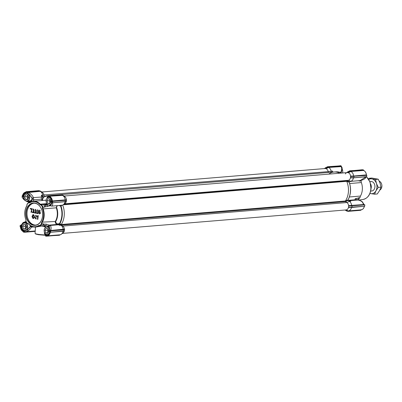 <?xml version="1.0" encoding="UTF-8"?>
<svg xmlns="http://www.w3.org/2000/svg" width="402" height="402" viewBox="0 0 402 402"><rect width="100%" height="100%" fill="white"/><g stroke="black" fill="none" stroke-linecap="round" stroke-linejoin="round"><path stroke-width="0.6" d="M62.044 205.266L60.903 206.125L58.963 205.517M39.863 225.899L38.843 225.984L38.451 225.648A12.568 9.397 85.3 0 1 33.386 226.612A12.568 9.397 85.3 0 1 28.567 223.859L28.653 224.135A1.965 1.467 85.3 0 0 27.607 223.693A1.965 1.467 85.3 0 0 27.431 223.723L27.266 223.326A2.357 1.764 85.3 0 1 28.567 223.859M38.451 225.648A2.357 1.764 85.3 0 1 39.788 225.597L40.084 226.014L41.903 225.864A13.743 10.281 -94.7 0 0 43.818 223.854L41.999 224.004A13.743 10.281 85.3 0 1 40.084 226.014A1.965 1.467 85.3 0 0 39.341 225.818A1.965 1.467 85.3 0 0 38.843 225.984A12.959 9.693 85.3 0 1 35.537 227.075A12.959 9.693 85.3 0 1 33.617 226.979A12.959 9.693 85.3 0 1 28.653 224.135M27.266 223.326A13.351 9.985 85.3 0 1 25.894 221.065A2.357 1.764 -94.7 0 0 25.974 220.552A2.357 1.764 -94.7 0 0 25.793 219.276A12.568 9.397 85.3 0 1 26.663 206.191L26.688 205.919A12.959 9.693 -94.7 0 0 25.788 219.417A1.965 1.467 85.3 0 1 25.944 220.477A1.965 1.467 85.3 0 1 25.828 221.075A13.743 10.281 85.3 0 0 27.431 223.723L27.783 223.693M25.818 212.663A11.231 8.402 -94.7 0 0 33.472 225.291A11.231 8.402 -94.7 0 0 42.602 215.703A11.231 8.402 -94.7 0 0 34.949 203.07A11.231 8.402 -94.7 0 0 25.818 212.663M26.15 212.678A10.995 8.226 -94.7 0 0 35.276 225.125A10.995 8.226 -94.7 0 0 42.582 215.658A10.995 8.226 -94.7 0 0 33.456 203.211A10.995 8.226 -94.7 0 0 26.15 212.678M26.688 205.919A1.965 1.467 -94.7 0 0 26.974 204.94A1.965 1.467 -94.7 0 0 26.939 204.316L26.999 204.482A13.351 9.985 85.3 0 1 28.632 202.769A2.357 1.764 -94.7 0 0 29.969 202.719A12.568 9.397 85.3 0 1 39.853 204.507A2.357 1.764 -94.7 0 0 41.155 205.04A13.351 9.985 85.3 0 1 42.527 207.296A2.357 1.764 -94.7 0 0 42.627 209.09A12.568 9.397 85.3 0 1 41.758 222.175A2.357 1.764 -94.7 0 0 41.421 223.884A13.351 9.985 85.3 0 1 39.788 225.597M26.663 206.191A2.357 1.764 -94.7 0 0 27.009 205.015A2.357 1.764 -94.7 0 0 26.999 204.482M41.421 223.884L41.999 224.004A1.965 1.467 85.3 0 1 42.255 222.401A12.959 9.693 -94.7 0 0 44.15 215.919A12.959 9.693 -94.7 0 0 43.15 208.909L42.627 209.09M41.758 222.175L55.375 221.482C55.104 222.567 55.526 223.467 56.647 224.19L56.637 224.487L49.009 225.12A1.176 0.834 101.4 0 0 48.089 226.256L49.039 226.18L49.612 227.733L49.471 232.441A4.126 3.085 85.3 0 1 47.17 234.858L46.928 234.894A7.462 0.975 -176.2 0 1 46.933 234.894L46.984 234.889M49.727 230.763L49.481 232.532A4.321 3.231 85.3 0 1 47.069 235.064L47.17 234.858C45.567 234.914 44.823 234.23 44.949 232.808M51.024 205.12L50.541 205.035M47.2 198.04L48.255 197.151L49.702 197.543A4.126 3.085 85.3 0 1 51.531 200.563L51.556 202.633M42.049 192.292A3.925 2.94 85.3 0 1 44.029 195.151L44.341 196.704L44.029 195.151A3.925 2.94 -94.7 0 0 42.14 192.337L40.22 191.387A5.105 3.819 85.3 0 0 40.105 191.332L27.16 192.603L29.788 195.07L31.743 197.573L31.999 198.482C31.899 199.94 31.08 200.804 29.532 201.08L27.823 201.025M24.562 199.663L23.165 196.658L23.361 195.467A4.126 3.085 85.3 0 1 25.557 193.161L25.924 193.106M33.597 226.974L31.291 227.165L30.225 226.522L30.356 226.145L29.879 227.09C29.597 227.833 28.798 228.688 27.482 229.648L24.728 230.838L23.256 230.532A4.126 3.085 85.3 0 1 21.266 227.251L21.251 226.175L23.185 223.306M33.904 203.191A10.995 8.226 -94.7 0 0 27.034 212.608A10.995 8.226 -94.7 0 0 35.713 225.075M42.527 207.296L44.929 207.1A1.965 1.467 85.3 0 1 45.084 206.744A1.176 0.879 -94.7 0 0 45.245 206.176A1.176 0.879 -94.7 0 0 45.059 205.332A14.924 11.161 -94.7 0 0 44.662 204.678L47.436 204.397M32.914 218.547L32.858 214.648L33.416 214.733C34.828 216.688 34.657 217.959 32.914 218.547L33.296 218.557M33.07 218.537C34.813 217.949 34.984 216.673 33.572 214.718L32.939 214.643M32.944 218.125C31.718 216.879 31.783 215.869 33.145 215.09C34.361 216.371 34.291 217.381 32.944 218.125L33.155 218.135M33.23 218.125L33.1 218.11C31.874 216.864 31.939 215.854 33.301 215.08M55.375 221.482L56.767 223.879L59.732 223.748L61.275 224.487A17.276 12.924 -94.7 0 0 64.26 215.105A17.276 12.924 -94.7 0 0 62.657 205.065A17.276 12.924 85.3 0 1 61.265 224.502L345.429 200.975A0.392 0.291 -94.7 0 0 345.529 201.593L346.931 202.553A3.925 2.94 85.3 0 1 348.594 205.603L363.745 204.553L351.77 205.779L351.187 205.558M45.652 227.225L43.582 226.271M42.024 225.949L35.904 227.045M45.702 235.592A0.392 0.271 -63 0 1 45.506 235.19L44.511 232.497M44.733 225.999L43.24 226.12A1.176 0.879 85.3 0 1 42.788 226.341L44.28 226.215A1.176 0.879 -94.7 0 0 44.733 225.999L45.18 226.085A14.924 11.161 -94.7 0 0 45.788 225.457L48.089 226.256M42.788 226.341A1.176 0.879 85.3 0 1 42.18 226.09A1.965 1.467 85.3 0 0 41.903 225.864M45.622 236.085L45.506 235.19M45.813 235.944L47.069 235.064C45.431 235.12 44.632 234.366 44.682 232.803M61.275 224.487L61.36 225.115L62.767 226.08L60.998 225.215A5.105 3.819 85.3 0 1 63.189 229.436L50.813 230.462L64.431 229.13A3.925 2.94 -94.7 0 0 62.767 226.08L61.36 225.115A0.392 0.291 85.3 0 1 61.285 225.04M63.34 231.2L64.436 230.854L64.611 229.477L63.37 229.386M50.471 232.291L63.235 231.23L63.375 229.658M59.777 224.376L59.732 224.301A0.392 0.337 115.1 0 0 59.823 224.401L60.998 225.215L59.591 225.331A5.105 3.819 -94.7 0 0 58.305 224.788L56.637 224.487M59.591 225.331L59.556 224.366L58.305 224.788L50.109 225.472L48.858 226.165A17.502 13.09 85.3 0 0 48.908 226.09L50.109 225.472C51.079 226.11 51.315 227.773 50.813 230.462L50.134 230.522L49.647 228.798M47.054 235.868L59.652 235.014L46.702 236.185L59.531 235.12L59.782 234.813A5.105 3.819 85.3 0 0 59.803 234.813L47.034 235.868A5.105 3.819 85.3 0 1 47.009 235.868L46.903 235.642C48.416 235.396 49.431 234.336 49.943 232.451L50.29 232.426A5.105 3.819 85.3 0 1 47.034 235.868L46.853 236.074M61.325 234.235L63.019 233.014A3.925 2.94 -94.7 0 0 64.305 230.994L63.059 231.366A5.105 3.819 85.3 0 1 61.325 234.235A5.105 3.819 85.3 0 1 59.803 234.813M50.376 232.291L63.27 231.21M31.668 226.356L31.291 227.165C30.788 228.527 29.708 229.728 28.05 230.778L25.22 231.974L24.482 231.401L24.693 231.039L25.22 231.974L35.215 231.145M25.401 231.768L35.225 230.954L25.376 231.773M29.788 195.07L32.205 198.523A1.176 0.618 158.4 0 0 33.381 197.97L33.673 199.809L41.3 199.176L41.451 196.965A5.105 3.819 -94.7 0 0 41.336 195.196L328.198 171.624L328.369 172.493L328.198 171.624L331.193 171.197L331.399 172.242M40.22 191.387A5.105 3.819 85.3 0 1 42.743 195.081L43.205 197.075L41.336 195.196M27.16 192.603L27.602 192.101L27.728 192.357C29.678 192.664 33.11 195.844 33.25 197.643L42.924 196.91M27.602 192.101L40.004 191.076L40.386 191.468M329.047 173.895A17.276 12.924 85.3 0 1 334.092 172.016L49.928 195.543A17.276 12.924 85.3 0 1 51.054 195.518A17.276 12.924 -94.7 0 0 49.928 195.543L47.933 195.709A17.276 12.924 85.3 0 0 43.612 197.111L43.185 196.985A0.392 0.362 -77.2 0 1 43.125 196.839L43.094 196.834M49.059 195.684A17.276 12.924 85.3 0 0 47.933 195.709L43.396 197.231L42.3 200.513M49.501 196.181L62.3 195.121L62.4 195.377L49.345 196.256L62.194 195.03L62.4 195.377A5.105 3.819 85.3 0 1 62.516 195.432A5.105 3.819 85.3 0 1 65.149 199.91L65.335 200.131L66.39 199.608L65.3 200.156L52.381 200.97L65.33 199.864M66.39 199.608A3.925 2.94 -94.7 0 0 64.436 196.382L62.682 195.513M65.3 201.673L51.974 202.834L51.109 204.829L50.396 205.291A1.176 1.131 119.9 0 0 50.888 205.904L51.783 206.115L60.35 205.407A5.105 3.819 -94.7 0 0 60.918 205.301L62.33 205.181A5.105 3.819 85.3 0 0 63.285 204.713A5.105 3.819 85.3 0 0 65.018 201.849L65.235 201.683M52.717 202.744L52.647 202.869C52.813 205.206 52.401 206.266 51.401 206.045M60.988 205.578A0.392 0.307 -126.3 0 0 60.973 205.588L60.918 205.301M61.029 205.563L62.33 205.181M59.556 224.366L59.732 223.748M43.24 226.12A14.924 11.161 -94.7 0 0 43.712 225.628A1.176 0.879 -94.7 0 0 43.924 224.256A1.965 1.467 85.3 0 1 43.818 223.854M50.004 225.411L45.999 224.085L43.924 224.256M47.823 226.743L48.858 226.165L49.461 226.633M48.396 226.693L49.044 226.442M45.783 236.135L46.697 236.105M46.702 236.024L46.903 235.642M50.732 231.301L50.401 231.281L50.436 230.728L50.763 230.904L50.677 232.15L50.27 232.271M49.039 226.18L49.411 226.517M30.225 226.522L27.557 229.713L24.693 231.039L23.045 230.758A4.352 3.256 85.3 0 1 20.944 227.291L20.165 225.783L20.236 225.251L20.969 225.19L20.221 225.246L20.175 226.813L20.537 227.115L20.241 226.823M23.256 231.562L23.487 232.09L23.231 231.929M21.296 225.04L23.416 222.879L26.391 222.15M24.999 200.101L22.708 197.97C23.341 199.879 27.798 202.402 29.085 202.01L29.009 201.412L27.11 201.085M22.708 197.97L22.095 197.281L22.155 196.694L22.065 197.231M27.05 192.352L25.879 191.915L25.673 192.377C24.16 192.623 23.15 193.689 22.633 195.573L22.432 195.724M32.07 198.196A1.176 0.623 -21.8 0 0 33.25 197.643L33.381 197.97M43.396 197.231L43.104 197.015L42.868 197.372L43.19 197.493A17.06 12.758 85.3 0 1 48.185 195.92M47.099 198.216L47.195 197.523L48.567 196.136M52.335 201.196L52.039 200.905L52.381 200.97A5.105 3.819 85.3 0 0 49.632 196.432L49.491 196.699L49.345 196.256M51.109 204.829L50.557 205.342L50.2 205.04M60.762 205.914L60.908 205.608M60.903 206.125L60.973 205.593M59.697 224.231A0.392 0.337 115.1 0 1 59.792 223.819A17.276 12.924 85.3 0 0 62.265 215.271A17.276 12.924 85.3 0 0 60.973 206.035A0.392 0.307 53.7 0 1 60.933 205.643M57.375 205.653L56.491 207.251A13.176 9.854 85.3 0 1 55.526 221.814M59.566 223.929L59.632 224.296L59.184 224.306L59.25 223.999A17.06 12.758 85.3 0 0 61.873 215.261A17.06 12.758 85.3 0 0 60.461 205.789L60.436 205.522L60.873 205.603M59.647 224.281L59.632 223.924L59.672 224.256M30.441 225.663L30.371 226.17A1.176 0.362 26.4 0 1 31.467 226.813M31.411 226.924L30.371 226.17A17.502 13.09 85.3 0 1 30.356 226.145L30.391 225.628M39.853 204.507L40.29 204.186A1.965 1.467 -94.7 0 0 41.331 204.628A1.965 1.467 -94.7 0 0 41.506 204.603A13.743 10.281 -94.7 0 1 43.114 207.251A1.965 1.467 -94.7 0 0 43.15 208.909L56.29 207.819L56.491 207.251M47.964 204.794L47.134 205.161A14.924 11.161 -94.7 0 0 46.743 204.507A1.176 0.879 85.3 0 0 45.984 204.07L43.903 204.241A1.176 0.879 85.3 0 0 43.622 204.332A1.965 1.467 85.3 0 1 43.326 204.452L41.506 204.603L41.155 205.04M46.818 203.643L40.29 204.186A12.959 9.693 -94.7 0 0 33.401 201.246A12.959 9.693 -94.7 0 0 30.1 202.337L29.969 202.719M28.632 202.769L28.854 202.306A1.965 1.467 -94.7 0 0 29.597 202.502A1.965 1.467 -94.7 0 0 30.1 202.337M30.366 202.181L28.854 202.306A13.743 10.281 -94.7 0 0 26.939 204.316M59.184 224.306L56.647 224.19L56.767 223.879M59.531 235.12L46.079 236.19M50.436 230.728L50.134 230.522M64.436 230.854L50.401 232.296M50.974 230.683L50.28 230.698M27.482 229.648L28.05 230.778M24.482 231.401L24.427 232.261L35.2 231.371L24.427 232.266L35.205 231.245M23.155 231.517A5.105 3.819 85.3 0 1 20.517 227.105C20.793 229.14 21.643 230.542 23.085 231.321L23.231 231.768M24.381 222.793L26.557 222.432M21.11 225.195L20.819 225.346L21.165 225.215L20.944 227.291L21.266 227.251M20.819 225.346L20.296 225.261M30.733 201.603A1.176 0.693 -80.7 0 1 30.708 201.251L29.416 201.452L29.426 201.824M23.361 195.467L23.849 199.226M29.532 201.08L29.522 201.301C31.049 200.975 31.899 200.085 32.07 198.628L31.813 197.678M28.351 201.312L29.522 201.301A17.502 13.09 -94.7 0 0 29.416 201.452L29.009 201.412M28.698 194.166L25.437 193.02A4.271 3.196 85.3 0 0 23.16 195.412L22.15 197.292M22.155 196.694L22.306 195.749M25.879 191.915L39.813 190.809L25.894 191.834M41.3 199.176L41.934 199.894L42.868 197.372M31.999 198.482L32.07 198.628A17.502 13.09 -94.7 0 1 32.205 198.523L32.075 199.819L33.673 199.809L33.517 201.236M30.562 202.075A1.965 1.467 85.3 0 1 30.401 201.935L30.949 201.889M42.28 199.96L41.934 199.894L41.969 200.538M26.808 191.804L25.557 193.161C27.029 193.076 28.431 193.709 29.758 195.06M42.14 192.337L39.813 190.809L27.06 192.136M48.175 196.181L48.466 195.734L61.169 194.684L62.109 194.854L49.361 196.096M49.702 197.543L47.195 197.523M51.24 204.216L51.541 200.548A4.266 3.191 85.3 0 0 49.647 197.422L48.18 195.97M60.802 205.588L60.436 205.522M49.587 205.115A1.176 0.834 101.4 0 0 50.139 205.683A1.176 0.834 101.4 0 0 50.3 205.698L47.165 206.573A1.176 0.879 85.3 0 0 47.325 206.005A1.176 0.879 85.3 0 0 47.134 205.161L45.059 205.332M50.843 205.874A1.176 1.126 -60.5 0 1 50.295 205.241L50.114 205.07M56.878 205.693L56.295 207.613M52.139 202.729L52.667 202.226L52.295 202.759M30.301 225.567L30.225 226.256M44.929 207.1A13.743 10.281 -94.7 0 0 43.326 204.452M24.406 232.049L23.432 232.085M31.522 201.538L30.708 201.251M32.075 199.819L31.416 201.729M22.241 195.739L22.175 196.739L22.16 195.744M28.954 202.296A14.924 11.161 -94.7 0 1 29.336 201.899A1.176 0.879 85.3 0 1 29.788 201.683A1.176 0.879 85.3 0 1 30.401 201.935M43.903 204.241A1.176 0.879 85.3 0 1 44.662 204.678M48.195 195.88L49.351 196.171M52.667 202.226L52.466 201.216M52.441 202.764L65.194 201.709L65.3 200.156M52.371 202.769L65.345 201.573L66.491 201.196L66.501 199.794M32.25 208.784L30.22 208.457L32.25 208.784L31.095 212.01M32.004 211.457L31.497 211.351L32.004 211.457L31.175 212.392M33.436 212.296L32.296 212.13L33.426 212.336L33.647 211.362L33.26 211.507L33.13 208.945L34.346 210.161L33.21 208.945M33.336 211.492L33.627 211.442M33.431 211.1L33.291 209.331M34.235 210.939L33.753 210.839L34.235 210.939L33.828 212.819L32.266 212.578L32.296 212.13M35.642 212.693L34.502 212.527L35.632 212.733L35.848 211.759L35.461 211.904L35.336 209.347L36.552 210.563L35.411 209.341M35.542 211.894L35.833 211.839M35.632 211.502L35.492 209.733M36.436 211.336L35.959 211.236L36.436 211.336L36.034 213.216L34.471 212.975L34.502 212.527M37.843 213.095L36.703 212.929L37.833 213.135L38.054 212.161L37.667 212.306L37.537 209.743L38.753 210.96L37.617 209.743M37.743 212.296L38.034 212.241M37.838 211.899L37.698 210.13M38.642 211.738L38.16 211.638L38.642 211.738L38.235 213.618L36.672 213.377L36.703 212.929M40.054 210.196L39.547 210.145L40.054 210.196L39.863 213.01M40.562 213.15L40.436 212.718L40.562 213.15L39.295 213.919L39.547 210.145M35.341 217.768L34.823 217.753L35.341 217.768L36.145 218.628M35.185 217.778L36.069 218.638L35.667 215.155L37.25 216.648L35.748 215.15M36.195 219.085L35.793 215.608M38.245 215.608L37.713 215.552L38.245 215.608L37.838 219.376L37.461 219.306L37.713 215.552M31.848 211.472L31.095 212.402L31.582 209.156L30.19 208.899L30.22 208.457M32.095 208.794L31.019 212.02L31.497 211.351M34.19 210.176L33.21 209.331L33.356 211.115L33.753 210.839M34.08 210.949L33.673 212.834M36.396 210.573L35.416 209.728L35.557 211.512L35.959 211.236M36.28 211.351L35.879 213.231M38.597 210.975L37.617 210.13L37.763 211.914L38.16 211.638M38.486 211.748L38.079 213.633M39.898 210.211L39.703 213.15L40.436 212.718M40.406 213.166L39.522 213.959M37.095 216.663L35.713 215.608L36.12 219.095L34.823 217.753M38.089 215.623L37.838 219.376M63.285 204.713L64.978 203.492A3.925 2.94 -94.7 0 0 66.27 201.472L65.204 201.794M64.436 196.382L62.702 195.523M64.219 196.07L62.164 194.885M41.461 192L40.406 191.483M41.924 192.025L39.868 190.839M64.305 230.994L63.24 231.321M35.537 227.075L40.944 225.944M44.245 226.22A1.176 1.095 -53.2 0 0 45.18 226.085L44.667 226.386L46.084 226.994M44.843 226.391L45.999 227.029M44.28 226.215L44.667 226.386L43.913 226.502M44.783 234.894A7.462 0.975 -176.2 0 1 35.069 233.326L35.627 234.014L38.476 234.708L45.109 235.24L38.24 234.667L35.461 233.668M356.735 180.865L359.383 180.724A1.965 1.467 -94.7 0 0 359.227 181.076L361.046 180.925L361.197 181.408A1.965 1.467 -94.7 0 0 361.192 181.503A1.965 1.467 -94.7 0 0 361.343 182.563A12.959 9.693 85.3 0 1 362.343 189.573A12.959 9.693 85.3 0 1 360.448 196.055A1.965 1.467 -94.7 0 0 360.157 197.04A1.965 1.467 -94.7 0 0 360.152 197.136L359.931 197.683L358.112 197.834A1.965 1.467 -94.7 0 0 358.217 198.236A1.176 0.879 85.3 0 1 358.303 198.849A1.176 0.879 85.3 0 1 358.006 199.608A14.924 11.161 85.3 0 1 357.659 199.98M327.339 166.88L340.172 165.815M348.383 172.543L350.68 170.961L363.639 170.071L350.81 171.136L349.74 170.79L347.192 172.599L348.489 172.674L350.69 171.242L350.845 171.493A5.105 3.819 -94.7 0 1 353.594 176.031L366.338 174.885L366.704 175.388L353.911 176.262L366.745 175.197L366.634 176.749L353.845 177.81L366.649 176.754M349.634 170.925L362.448 169.739L363.639 170.071L363.79 170.679L363.614 170.438L350.845 171.493L348.489 172.674M348.695 207.196L351.956 207.206L352.036 205.96L348.705 205.789L348.604 207.326L364.694 206.276M340.846 165.82L327.444 166.75L325.153 168.327L326.193 168.629L328.394 167.197L328.55 167.453L328.042 167.418L328.384 166.915L326.087 168.498M348.78 205.95L364.74 204.909L364.72 205.266M366.619 176.629L353.81 177.815L354.001 176.438L350.74 176.428L350.564 177.805L353.916 177.679L350.66 177.674M361.202 209.623L360.705 210.311L348.047 211.357M351.665 207.331L348.474 207.472A3.925 2.94 85.3 0 1 346.142 209.919L347.926 210.784L347.996 211.362L360.705 210.311M366.523 175.197L366.338 174.885L366.523 175.197L353.73 176.257M350.69 171.242L363.639 170.232M360.996 210L348.042 211.135L348.227 210.934L348.042 211.135L346.142 209.919M364.569 206.251L351.504 207.492A5.105 3.819 -94.7 0 1 348.248 210.929L360.84 210.08M328.394 167.197L341.323 166.333L341.087 165.865L328.514 167.091M358.217 198.236L356.142 198.407C354.936 198.638 354.735 199.08 355.534 199.744L357.77 200C359.202 200.08 360.689 200.734 362.237 201.95L363.745 204.553L364.74 204.909L351.951 205.784M347.032 211.181L345.011 210.015L347.996 211.362L345.122 210.005M341.323 166.333L341.393 166.589L328.555 167.453A5.105 3.819 85.3 0 1 331.193 171.197L332.6 171.081L332.394 172.156M340.801 166.172L341.393 166.589M364.197 204.623L363.9 204.774M366.408 176.709L353.107 177.815M351.851 181.272L360.192 180.578C363.503 179.83 365.478 178.624 366.132 176.955L366.202 176.82M365.915 176.815L360.192 180.578M357.805 200L349.574 200.678L348.413 200.462M326.675 167.252A5.105 3.819 -94.7 0 0 325.55 167.765L324.399 168.594M350.81 171.136L350.338 171.458L350.519 171.694M349.308 181.744L349.227 182.257L349.308 181.744L352.187 181.186L349.474 181.679M347.926 210.784L348.227 210.934A5.105 3.819 -94.7 0 0 348.248 210.929L361.016 209.874A5.105 3.819 -94.7 0 0 364.277 206.432M341.353 166.554C342.509 167.589 342.419 169.584 341.087 172.538A1.176 0.367 -153.5 0 0 340.911 172.172C341.906 169.523 341.911 167.609 340.926 166.428M351.77 205.779L351.634 205.558A5.105 3.819 85.3 0 0 349.449 201.332L346.931 202.553A3.925 2.94 85.3 0 1 348.594 206.844A3.925 2.94 85.3 0 1 346.011 209.934L62.471 233.406M347.871 200.106L347.946 199.96A17.276 12.924 85.3 0 0 349.132 182.181L346.745 181.352A17.276 12.924 85.3 0 1 345.444 200.96L348.057 199.879L348.067 200.392L349.579 200.678A5.105 3.819 -94.7 0 0 349.574 200.678M348.157 200.452L349.449 201.332L350.856 201.216A5.105 3.819 -94.7 0 0 349.579 200.678M348.363 200.452L350.856 201.216M353.624 177.81L353.469 177.965A5.105 3.819 85.3 0 1 350.775 181.302L348.408 180.327L346.906 180.764A0.392 0.291 -94.7 0 0 346.735 181.327A17.276 12.924 85.3 0 1 345.429 200.975M346.695 172.634L347.846 171.81A5.105 3.819 85.3 0 1 348.971 171.292M332.6 171.081A5.105 3.819 85.3 0 1 332.725 172.131M348.067 200.392L345.524 201.588L345.444 200.96M348.021 200.362L355.534 199.744A1.176 0.693 -80.7 0 1 355.644 199.744A1.176 0.693 -80.7 0 1 355.75 199.774M355.886 199.784L355.931 199.779A1.176 0.879 -94.7 0 0 356.222 199.02A1.176 0.879 -94.7 0 0 356.142 198.407M360.835 180.498A13.743 10.281 85.3 0 1 361.046 180.925M357.921 199.704L358.021 199.693A13.743 10.281 85.3 0 0 359.931 197.683M328.223 167.654L326.193 168.629M326.308 168.81A3.925 2.94 85.3 0 1 328.198 171.624A3.925 2.94 85.3 0 0 325.027 168.538L41.863 191.985M334.092 172.016A17.276 12.924 85.3 0 1 339.73 173.212A17.276 12.924 85.3 0 0 334.092 172.016L336.087 171.85A17.276 12.924 85.3 0 1 338.65 171.981A17.276 12.924 85.3 0 1 341.725 173.046M345.328 173.93A3.925 2.94 85.3 0 1 346.152 173.026M348.604 172.855A3.925 2.94 85.3 0 1 350.559 176.081L353.147 176.036M353.911 176.262L350.559 176.081M353.021 177.965L350.564 177.805M350.433 177.945A3.925 2.94 85.3 0 1 348.408 180.327L346.911 180.764L64.013 204.186M346.745 181.352L346.906 180.764L349.413 181.654M345.524 201.588L346.931 202.553L62.767 226.08A3.925 2.94 85.3 0 1 64.451 229.341M26.024 230.331A3.925 2.94 85.3 0 1 25.105 230.612A3.925 2.94 85.3 0 1 21.949 227.572A3.925 2.94 85.3 0 1 23.542 223.07A3.925 2.94 85.3 0 1 24.457 222.783A3.925 2.94 85.3 0 1 27.617 225.823A3.925 2.94 85.3 0 1 26.024 230.331M25.874 230.19A3.769 2.819 85.3 0 1 22.115 228.13A3.769 2.819 85.3 0 1 23.487 223.221A3.769 2.819 85.3 0 1 27.241 225.286A3.769 2.819 85.3 0 1 25.874 230.19M23.361 225.025A2.377 1.779 -94.7 0 0 23.1 225.507L22.648 226.341L22.979 227.316A2.377 1.779 -94.7 0 0 23.175 227.879L23.507 228.854L24.296 228.999A2.377 1.779 -94.7 0 0 24.753 229.08L25.542 229.22L25.994 228.391A2.377 1.779 -94.7 0 0 26.256 227.909L26.713 227.075L26.376 226.1A2.377 1.779 -94.7 0 0 26.185 225.537L25.849 224.562L25.06 224.416A2.377 1.779 -94.7 0 0 24.607 224.336L23.818 224.19L23.1 225.507M24.296 228.999L24.753 229.08M22.648 226.341L24.984 226.145L25.849 228.663L23.507 228.854M22.979 227.316L23.175 227.879M25.914 224.748L24.984 226.145M25.06 224.416L24.607 224.336M26.376 226.1L26.185 225.537M25.994 228.391L26.256 227.909M26.371 227.703A1.965 1.467 85.3 0 1 26.165 225.487M370.659 184.046A4.713 3.523 85.3 0 1 371.031 188.578M379.83 190.066A4.713 3.523 -94.7 0 0 381.9 185.538A4.713 3.523 -94.7 0 0 379.292 181.207M368.815 179.483A7.462 5.583 85.3 0 1 371.855 178.89L375.513 179.438L376.438 183.453L378.242 187.402L375.945 190.834L374.533 194.196L377.287 193.97L379.583 190.533L380.995 187.171L380.071 183.151L378.267 179.207L371.83 178.041L369.076 178.267L371.855 178.89A7.462 5.583 85.3 0 1 376.438 183.453A7.462 5.583 85.3 0 1 375.945 190.834A7.462 5.583 85.3 0 1 370.875 193.648A7.462 5.583 85.3 0 1 369.966 193.382M371.297 191.005A4.754 3.553 -94.7 0 0 374.915 186.915A4.754 3.553 -94.7 0 0 370.523 181.609M368.513 179.021L369.076 178.267M374.533 194.196L369.93 193.468M378.242 187.402L380.995 187.171M375.513 179.438L378.267 179.207M342.499 172.981A3.925 2.94 -94.7 0 0 342.157 169.071M28.2 193.864A3.925 2.94 85.3 0 1 29.688 197.523A3.925 2.94 85.3 0 1 27.989 200.804A3.925 2.94 85.3 0 1 27.07 201.09A3.925 2.94 85.3 0 1 23.909 198.05A3.925 2.94 85.3 0 1 25.502 193.543A3.925 2.94 85.3 0 1 26.421 193.261A3.925 2.94 85.3 0 1 27.205 193.337M27.833 200.668A3.769 2.819 85.3 0 1 24.08 198.608A3.769 2.819 85.3 0 1 25.447 193.699A3.769 2.819 85.3 0 1 29.205 195.764A3.769 2.819 85.3 0 1 27.833 200.668M25.326 195.503A2.377 1.779 -94.7 0 0 25.06 195.985L24.607 196.814L24.944 197.789A2.377 1.779 -94.7 0 0 25.135 198.357L25.467 199.332L26.256 199.472A2.377 1.779 -94.7 0 0 26.713 199.558L27.502 199.699L27.954 198.864A2.377 1.779 -94.7 0 0 28.22 198.387L28.673 197.553L28.341 196.578A2.377 1.779 -94.7 0 0 28.145 196.015L27.813 195.035L27.024 194.895A2.377 1.779 -94.7 0 0 26.567 194.814L25.778 194.668L25.06 195.985M26.256 199.472L26.713 199.558M24.607 196.814L26.944 196.623L27.808 199.136L25.467 199.332M24.944 197.789L25.135 198.357M27.874 195.221L26.944 196.623M27.024 194.895L26.567 194.814M28.341 196.578L28.145 196.015M27.954 198.864L28.22 198.387M28.331 198.181A1.965 1.467 85.3 0 1 28.13 195.96M48.039 234.507A3.925 2.94 85.3 0 1 47.401 234.657A3.925 2.94 85.3 0 1 44.245 231.617A3.925 2.94 85.3 0 1 45.838 227.11A3.925 2.94 85.3 0 1 46.753 226.828A3.925 2.94 85.3 0 1 49.672 229.05M49.009 233.492A3.769 2.819 85.3 0 1 48.17 234.235A3.769 2.819 85.3 0 1 44.411 232.175A3.769 2.819 85.3 0 1 45.783 227.266A3.769 2.819 85.3 0 1 49.732 230.085M45.657 229.07A2.377 1.779 -94.7 0 0 45.396 229.552L44.944 230.381L45.275 231.356A2.377 1.779 -94.7 0 0 45.471 231.924L45.803 232.899L46.592 233.039A2.377 1.779 -94.7 0 0 47.049 233.125L47.838 233.266L48.29 232.431A2.377 1.779 -94.7 0 0 48.552 231.954L49.009 231.12L48.672 230.145A2.377 1.779 -94.7 0 0 48.481 229.582L48.145 228.602L47.356 228.462A2.377 1.779 -94.7 0 0 46.903 228.381L46.114 228.235L45.396 229.552M46.592 233.039L47.049 233.125M44.944 230.381L47.28 230.19L48.145 232.703L45.803 232.899M45.275 231.356L45.471 231.924M48.21 228.788L47.28 230.19M47.356 228.462L46.903 228.381M48.672 230.145L48.481 229.582M48.29 232.431L48.552 231.954M48.667 231.748A1.965 1.467 85.3 0 1 48.461 229.532M51.34 203.809A3.925 2.94 85.3 0 1 50.285 204.849A3.925 2.94 85.3 0 1 49.366 205.131A3.925 2.94 85.3 0 1 46.205 202.09A3.925 2.94 85.3 0 1 47.798 197.588A3.925 2.94 85.3 0 1 48.717 197.307A3.925 2.94 85.3 0 1 49.3 197.337M51.516 202.935A3.769 2.819 85.3 0 1 50.129 204.713A3.769 2.819 85.3 0 1 46.371 202.648A3.769 2.819 85.3 0 1 47.743 197.744A3.769 2.819 85.3 0 1 50.29 198.015M47.622 199.548A2.377 1.779 -94.7 0 0 47.356 200.025L46.903 200.859L47.24 201.834A2.377 1.779 -94.7 0 0 47.431 202.397L47.763 203.372L48.552 203.518A2.377 1.779 -94.7 0 0 49.009 203.598L49.798 203.744L50.25 202.909A2.377 1.779 -94.7 0 0 50.516 202.427L50.969 201.598L50.632 200.618A2.377 1.779 -94.7 0 0 50.441 200.055L50.109 199.08L49.32 198.94A2.377 1.779 -94.7 0 0 48.863 198.854L48.074 198.714L47.356 200.025M48.552 203.518L49.009 203.598M46.903 200.859L49.24 200.663L50.104 203.181L47.763 203.372M47.24 201.834L47.431 202.397M50.17 199.266L49.24 200.663M49.32 198.94L48.863 198.854M50.632 200.618L50.441 200.055M50.25 202.909L50.516 202.427M50.627 202.221A1.965 1.467 85.3 0 1 50.426 200.005M64.335 230.889A3.925 2.94 85.3 0 1 62.154 233.411M64.345 196.332A3.925 2.94 85.3 0 1 66.41 199.819M66.295 201.362A3.925 2.94 85.3 0 1 64.245 203.854M64.159 196.025L347.323 172.584A3.925 2.94 85.3 0 1 350.544 175.96A3.925 2.94 85.3 0 1 348.408 180.327L64.506 203.834M55.396 221.311A12.959 9.693 -94.7 0 0 57.295 214.829A12.959 9.693 -94.7 0 0 56.29 207.819M45.084 206.744L47.165 206.573M44.406 233.326A0.392 0.281 8 0 1 44.431 232.959A20.929 15.653 85.3 0 0 44.657 232.813M22.582 195.618L22.597 195.573A5.105 3.819 85.3 0 1 25.844 192.126C24.175 192.377 23.07 193.523 22.542 195.573L22.411 195.734M45.999 224.085A1.176 0.879 85.3 0 1 45.788 225.457L43.712 225.628M50.335 232.286L50.401 231.281L49.471 232.441M44.999 200.286A13.176 9.854 85.3 0 1 46.2 199.99M65.335 200.131L52.541 201.191M49.491 196.699C50.933 197.482 51.783 198.884 52.039 200.905M50.511 230.738L63.34 229.678M23.256 230.532L23.045 230.758L23.984 231.984L23.226 231.848M51.531 200.563L52.33 202.206L52.401 201.206M50.763 230.904L63.466 229.854L64.611 229.477M23.487 232.09L24.07 232.195M20.165 226.612L20.221 225.808M29.788 201.683L31.869 201.513A1.176 0.879 85.3 0 1 31.974 201.513M49.401 195.905L48.763 195.789M52.722 201.382L65.425 200.332L66.576 199.955M59.823 224.401L61.36 225.115L345.529 201.593M43.783 196.995L43.125 196.839M60.139 234.763L59.526 235.185M358.006 199.608L355.931 199.779A14.924 11.161 85.3 0 1 355.921 199.789M349.217 182.247A17.06 12.758 85.3 0 1 350.494 191.362A17.06 12.758 85.3 0 1 347.966 199.95M349.393 196.975L360.448 196.055M366.518 176.764L370.046 181.995L371.021 188.724C370.348 194.819 367.644 198.407 362.911 199.492A12.492 9.341 -94.7 0 0 370.845 188.779A12.492 9.341 -94.7 0 0 366.403 176.774M327.424 166.745L340.79 165.81M364.72 205.306L364.664 206.151M363.488 170.182L363.614 170.438A5.105 3.819 -94.7 0 1 366.363 174.976M361.061 209.794L360.986 209.874A5.105 3.819 -94.7 0 0 361.016 209.874C362.694 209.628 363.8 208.477 364.333 206.427L364.463 206.266M339.851 172.262L340.911 172.172L340.735 172.523M362.237 201.95L361.951 201.764M361.343 182.563L349.67 183.528M346.735 181.327L63.144 204.809M35.487 227.08L35.069 233.326M45.642 236.024L44.326 233.12L44.466 232.386M59.451 235.255L45.733 236.13M23.205 231.552C21.618 230.733 20.698 229.23 20.452 227.055L20.391 226.914M21.145 225.195L23.125 222.562L26.035 221.497M48.17 196.216L47.18 197.216L47.039 198.221M50.019 205.683L50.818 205.859M46.165 200.191L33.401 201.246M50.436 232.296L63.265 231.23M20.206 225.266L20.1 226.753M38.853 190.638L26.12 191.694M45.984 204.07L46.959 203.854M61.149 194.684L48.421 195.734M52.411 202.769L65.224 201.709M63.757 196.045L62.516 195.432M62.139 194.864L64.25 196.081M41.954 192.035L39.843 190.819M59.486 235.24L60.199 234.748M336.087 171.85L338.695 171.981L341.775 173.041M349.72 170.79L363.438 169.915M366.775 175.247L366.669 176.734M364.805 204.774L364.714 206.256M360.755 210.306L348.021 211.362M363.664 170.448C365.252 171.267 366.172 172.765 366.423 174.945L366.478 175.086M340.157 165.694L341.142 165.87M355.499 199.995L355.489 199.693L357.79 199.99C362.157 200.975 360.76 200.945 362.232 201.673L364.036 204.477M341.087 172.538L340.911 172.89M349.157 181.865L349.157 181.99C351.368 188.473 350.966 194.498 347.961 200.065L347.966 200.055M362.911 199.492L358.539 200.085M327.384 166.76L325.087 168.343M347.383 172.388L349.68 170.805M352.062 177.81L353.825 177.815M350.102 207.331L351.861 207.337M25.105 230.612L25.869 230.547M24.457 222.783L26.658 222.602M372.207 190.93L370.694 191.05M371.428 181.533L369.915 181.659M27.07 201.09L30.542 200.799M26.421 193.261L26.874 193.226M47.401 234.657L47.848 234.617M46.753 226.828L49.441 226.607M49.366 205.131L51.069 204.99M48.717 197.307L49.129 197.271"/></g></svg>
